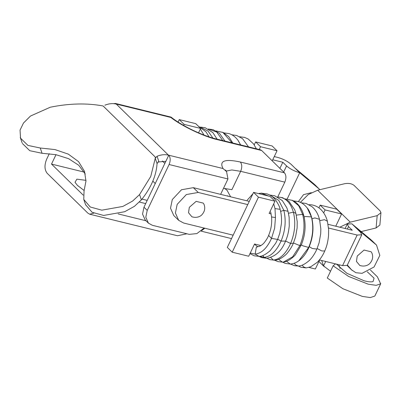 <?xml version="1.0" encoding="UTF-8"?>
<svg xmlns="http://www.w3.org/2000/svg" width="401" height="401" viewBox="0 0 401 401"><rect width="100%" height="100%" fill="white"/><g stroke="black" fill="none" stroke-linecap="round" stroke-linejoin="round"><path stroke-width="0.6" d="M374.81 296.063L370.344 297.567L362.379 296.414L342.84 288.705L327.296 278.028L333.131 265.803L335.472 263.873M373.035 281.602L374.068 278.174L367.301 271.818M336.434 264.109L346.87 273.276L364.053 280.755C368.093 281.848 371.06 282.134 372.95 281.627M370.444 270.048L377.416 276.875L380.644 283.833L376.178 285.342L368.213 284.184L348.669 276.479L333.131 265.803M321.672 260.485L323.567 265.923L330.534 271.246M379.877 225.016L376.103 227.958L361.176 231.577M376.103 227.958L377.176 215.643L380.95 212.7L380.153 210.941L354.068 185.407C351.717 183.558 348.554 182.996 344.574 183.723L317.657 190.229L350.258 222.149L377.176 215.643M350.258 222.149L339.842 227.207M300.399 202.355L308.259 194.54L317.657 190.229M113.488 103.653L115.468 103.463L116.591 104.145L170.866 117.463C181.603 125.994 204.154 136.731 217.497 139.668L261.647 150.5L260.525 149.824M170.866 117.463L171.067 117.102C181.748 125.724 202.415 135.723 216.259 138.957L260.409 149.789M227.738 196.109L227.743 195.753M277.738 196.996L284.815 182.154L240.665 171.317L231.868 169.959L226.184 171.077M224.55 188.385L227.056 190.28L230.605 196.811M220.625 194.365L227.969 178.966L169.102 164.525C170.656 160.631 170.54 157.528 168.761 155.217L165.844 161.332L157.904 162.019M85.588 204.716L92.1 212.284L103.653 215.452L124.686 211.718L134.445 206.325L141.383 199.868C151.082 187.733 156.31 175.638 157.057 163.583L155.227 158.305L157.057 156.27C161.062 154.671 164.856 154.295 168.445 155.137L223.036 168.535C218.996 160.836 224.755 158.666 240.324 162.014C242.104 164.325 242.219 167.428 240.665 171.317L231.918 189.663L223.507 188.32M145.182 219.979L142.55 214.084L143.969 207.192L147.227 210.385L169.102 164.525M147.227 210.385L145.809 217.272L148.44 223.172L152.4 225.312L189.257 234.359L196.891 233.588L204.099 228.049M143.969 207.192L165.844 161.332M261.647 150.5L284.474 172.846C286.254 175.162 286.369 178.265 284.815 182.154M104.892 105.192C108.897 103.598 112.691 103.222 116.275 104.065L116.591 104.145M223.036 168.535L226.565 171.598L227.969 178.966M155.227 158.305L155.287 157.072L103.112 105.969C86.892 102.952 69.288 103.363 50.31 107.212L30.506 116.024L23.484 123.032L20.05 130.109L20.546 138.185L27.96 145.428L40.245 148.004L54.982 149.578L68.295 154.124L78.541 161.608L84.521 171.357L85.949 181.087L84.06 190.901L83.759 199.437L90.27 207.006L101.824 210.174L122.856 206.435L132.621 201.046L139.558 194.59L150.756 176.435L155.237 158.33M85.288 174.044L78.751 165.282L68.596 158.671L55.914 154.676L42.075 153.282L29.784 150.706L22.376 143.463M157.057 156.27L158.816 161.352L157.057 163.583M308.905 267.427L315.346 269.006L319.647 259.988M335.762 226.204L341.592 213.974L325.091 209.923L323.682 212.876M247.738 204.605L198.224 192.455L186.365 194.545L177.177 204.365L175.402 212.966L178.681 220.334L183.643 223.026L233.156 235.176M249.272 201.392L193.332 187.663L181.473 189.758L172.29 199.578L170.515 208.179L173.788 215.548M341.592 213.974L336.705 209.187L320.198 205.137L318.905 207.843M325.091 209.923L320.198 205.137M272.224 160.856L277.036 150.771L260.535 146.721L259.206 149.498M277.036 150.771L272.144 145.979L255.643 141.929L254.234 144.881M255.643 141.929L260.535 146.721M294.82 167.959L313.858 183.848L318.75 188.635L299.707 172.746L291.071 164.285C287.597 161.267 283.216 158.996 277.928 157.473L274.269 156.575M279.903 168.37L282.815 162.26L286.565 165.934C290.043 168.946 294.424 171.217 299.707 172.746L287.191 198.986M183.628 125.418L184.124 124.38L179.232 119.593L195.738 123.643L200.625 128.43L198.525 132.836M184.124 124.38L200.625 128.43M178.059 122.049L179.232 119.593M272.735 159.788L282.815 162.26M351.877 223.818L356.77 228.605L375.807 244.495L370.915 239.708L351.877 223.818L347.241 224.094L348.514 226.58L347.341 229.046M347.131 265.482L351.547 269.808L347.351 265.046M351.547 269.808L355.903 272.73L362.093 273.327L374.078 266.966L379.817 255.417L376.534 245.121M361.782 234.791L347.196 265.367L342.574 265.617L357.156 235.041L361.777 234.801L360.519 232.279L356.77 228.605M328.053 224.314L352.263 230.254L348.514 226.58M271.126 213.928L269.131 213.442L274.966 201.212L258.46 197.162L232.214 252.194L248.715 256.244L254.55 244.014L260.921 245.577M319.422 259.933L342.574 265.617M357.156 235.041L328.539 228.019M274.966 201.212L270.073 196.425L253.572 192.375L227.322 247.407L232.214 252.194M253.572 192.375L258.46 197.162M139.428 202.064L145.683 203.598M55.584 154.611L55.889 154.906L51.513 164.079L84.28 172.119M141.994 199.107L147.212 200.39M49.293 153.693L46.621 159.292C44.295 165.127 44.466 169.778 47.138 173.252L87.894 213.152L89.694 214.204L93.789 213.147M83.218 195.117L51.513 164.079M85.964 180.35L76.882 179.157L75.007 182.27L77.393 185.382L84.19 190.52M177.498 235.753L186.906 233.783M189.312 207.342L196.144 201.357L203.267 203.106L204.014 204.385C205.427 208.064 204.761 211.477 202.019 214.625C201.061 215.878 197.277 218.515 191.889 216.766L188.525 212.73L189.312 207.342M247.156 200.234L252.876 193.823M298.394 201.578L303.522 194.665L311.301 192.675M357.231 256.044L364.063 250.059L371.191 251.808L371.933 253.086C373.351 256.765 372.684 260.179 369.943 263.327C368.98 264.58 365.201 267.216 359.807 265.467L356.444 261.432L357.231 256.044M270.665 211.969L271.562 216.966L275.447 217.532L274.991 208.59L273.733 203.793M268.876 196.129L261.277 193.207L267.071 193.909C270.364 195.016 273.136 196.961 275.387 199.743C278.204 203.823 279.793 207.021 280.154 209.332L274.991 208.59M275.447 217.532L274.645 228.159L271.527 238.41C267.061 248.129 261.607 253.362 255.161 254.109L250.239 253.046M307.241 208.009L311.417 216.906C313.843 226.951 312.93 237.131 308.68 247.442L298.765 260.82M292.199 200.269L298.705 205.713L302.655 214.365C305.141 224.65 304.209 235.071 299.858 245.633L292.63 256.83L283.547 262.008M277.457 197.006C285.151 197.212 290.464 202.264 293.392 212.159C295.883 222.465 294.946 232.911 290.59 243.497C285.888 253.743 280.144 259.262 273.357 260.059L269.748 259.612M270.916 195.723L278.785 200.395L283.823 210.33C286.264 220.44 285.347 230.685 281.071 241.066C276.439 251.146 270.785 256.58 264.104 257.362L259.136 256.334M204.009 135.062L200.34 129.032M237.793 140.014L240.61 144.931M222.75 132.28L232.029 142.826M208.264 129.012L216.725 132.049L222.735 140.545M201.467 127.734L208.039 131.092L212.881 138.049M325.687 261.472L323.567 265.923M340.093 268.51L338.92 264.72M217.497 139.668L216.375 138.987M168.445 155.137L116.275 104.065M240.324 162.014L284.474 172.846M141.383 199.868L139.558 194.59M42.075 153.282L40.245 148.004M198.224 192.455L193.332 187.663M283.652 172.044L286.565 165.934M118.15 213.918L145.964 220.745M201.748 230.545L204.861 228.234M271.582 217.197C272.073 223.472 271.081 229.557 268.605 235.442L271.527 238.41L277.487 239.397L277.763 239.031M319.858 220.655L324.474 219.678L327.376 221.217L328.64 229.532L328.544 235.663C327.542 245.196 325.557 248.856 324.75 250.986C322.92 255.292 320.439 259.056 317.306 262.279L310.68 266.82L306.123 267.913L303.422 266.855L302.279 265.091M317.136 248.51L321.808 250.951L324.76 250.971M294.374 263.186L295.427 264.855L298.128 265.983M309.246 246.645L312.264 248.47L316.885 249.076C315.813 251.753 312.925 257.071 309.181 260.615C304.705 264.369 301.021 266.164 298.133 265.988L294.78 265.783L290.399 264.043M312.013 218.796L314.87 217.913L319.522 219.312L320.84 228.966L320.69 233.733L319.086 242.846L316.89 249.081M286.464 261.277L290.294 264.053L285.291 263.417L282.535 262.124M301.351 244.795L302.745 245.778L308.68 247.442L309.026 247.151M304.169 216.956L305.251 216.5L311.417 216.906L311.647 217.322M278.55 259.362L282.394 262.129L277.703 261.572L274.695 260.194M293.462 242.966L299.858 245.633L301.206 245.141L295.642 254.394C295.316 255.221 288.8 261.793 283.532 262.013M296.344 215.106L302.655 214.365L303.783 215.367M270.66 257.457L273.357 260.059L274.484 260.204M285.592 241.026L290.59 243.497L293.382 243.131C292.239 246.079 290.309 249.272 287.592 252.715C287.001 253.868 280.279 260.324 274.55 260.204L269.783 259.627M288.489 213.262L293.392 212.159L295.913 213.392L297.216 221.643L297.126 227.918L295.602 236.755L293.392 243.136M262.775 255.532L264.104 257.362L266.765 258.269M277.672 239.247L281.071 241.066L285.557 241.131M280.635 211.392L283.823 210.33L288.023 211.342L289.131 217.212L289.266 225.733C288.304 235.407 286.294 239.111 285.547 241.126C281.682 250.926 275.427 256.64 266.79 258.264L261.718 257.632L258.976 256.349L254.209 255.818L249.968 253.617M258.239 246.525L256.284 247.307L255.161 254.109L258.961 256.339C261.823 256.54 265.552 254.655 270.154 250.7L275.748 243.166L277.743 239.081L279.798 233.171L281.437 223.507C281.773 218.49 281.342 213.773 280.139 209.367M292.164 200.249C296.725 202.194 300.244 206.154 302.72 212.134L303.808 215.472M374.955 295.813L380.79 283.582M380.945 212.746L379.872 225.061M318.93 261.487L324.339 266.78M115.353 103.433L171.067 117.102M148.4 223.131L145.137 219.938M226.56 171.593L225.562 169.989M83.854 199.718L85.679 204.996M20.276 137.473L22.1 142.751M173.748 215.507L178.64 220.294M314.7 184.585L319.592 189.372M345.136 228.505L347.251 224.069M352.063 270.349L347.171 265.562M376.649 245.237L371.757 240.45M231.522 238.6L201.051 231.126M177.513 235.753L89.759 214.219M155.257 183.528L152.821 181.147M162.36 160.976L164.851 163.413M259.136 193.422L261.788 193.132M308.875 204.731C311.712 204.56 314.625 205.317 317.622 206.991C324.173 210.851 326.9 218.956 327.371 221.222M301.086 202.781L306.058 203.437L312.028 206.7C314.825 209.086 316.955 212.169 318.429 215.949L319.527 219.312M290.294 264.053C293.502 263.818 296.529 262.59 299.392 260.359M293.231 200.861L298.284 201.548C301.863 202.555 305.031 204.966 307.798 208.771M282.394 262.134L283.913 261.953M285.457 198.931L292.655 200.475M266.825 258.264L270.099 259.723M268.6 235.462C267.888 237.427 266.464 239.793 264.329 242.56C263.788 243.477 260.164 246.675 258.289 246.515L257.176 246.435L254.49 244.139M307.261 208.029C308.65 209.462 310.118 212.57 311.657 217.347C314.043 227.227 313.166 237.156 309.036 247.131C306.459 253.121 303.026 257.693 298.745 260.84M303.788 215.387C306.179 225.252 305.321 235.166 301.206 245.126M277.698 196.996L282.52 197.668L288.915 201.312L294.71 209.793L295.923 213.387M269.808 195.071L274.655 195.738L282.319 200.6L286.795 207.743L288.018 211.342M306.008 267.913L301.031 267.272L298.259 265.978M209.086 136.871L205.939 131.749L198.3 126.15M239.688 136.731L244.74 137.458L248.174 139.002L253.572 143.949L256.379 148.801M231.798 134.786L236.61 135.448L242.58 138.706L248.53 146.876M223.783 132.871L228.836 133.553C232.415 134.566 235.582 136.972 238.349 140.781M216.009 130.942L223.207 132.485M238.084 140.405L240.675 144.946M222.961 132.37L228.72 136.626L232.806 143.017M208.249 129.007L213.076 129.673L219.467 133.322L224.961 141.092M200.36 127.082L205.207 127.749L212.871 132.606L217.096 139.162"/></g></svg>
